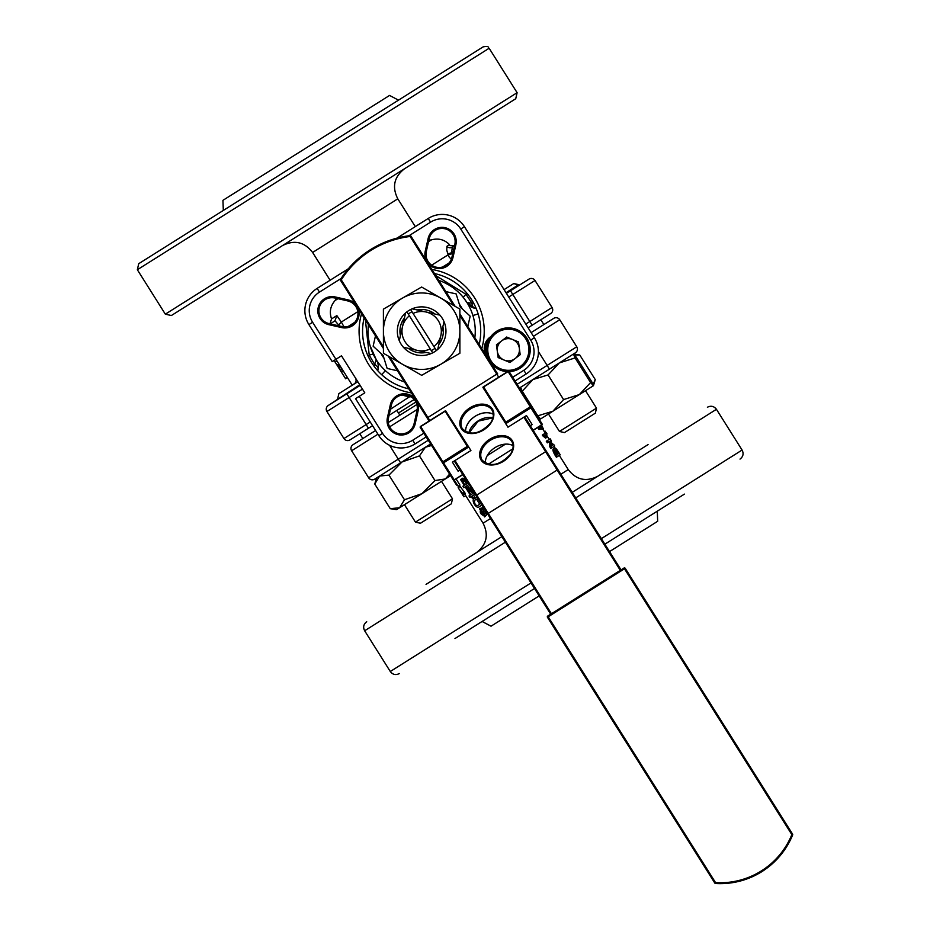 <?xml version="1.0" encoding="UTF-8"?>
<svg xmlns="http://www.w3.org/2000/svg" width="930" height="930" viewBox="0 0 930 930"><rect width="100%" height="100%" fill="white"/><g stroke="black" fill="none" stroke-linecap="round" stroke-linejoin="round"><path stroke-width="1.4" d="M465.721 495.632L463.884 496.783L460.373 491.214M459.327 485.472L464.512 492.261L462.698 493.412L458.734 488.645L462.071 493.377M462.722 494.981L465.233 493.4L464.512 492.261M462.698 493.412L463.407 494.551M459.99 486.541L458.165 487.692L458.734 488.645M456.107 478.962L459.955 485.076L458.13 486.227L454.27 480.101M454.003 480.182L458.13 486.227M456.944 484.856L453.596 480.403M452.457 478.683L456.549 485.111M484.1 514.302L481.542 510.303M487.832 514.337L484.879 513.476L484.623 516.917L479.496 508.71L482.554 507.652M479.496 508.71L482.496 509.582L483.193 506.966M486.936 514.557L484.623 516.917M486.867 512.802L486.867 512.802C484.204 512.36 483.286 510.872 484.112 508.35M480.519 510.245C479.752 512.604 480.74 514.337 483.495 515.464C484.367 512.953 483.379 511.209 480.519 510.245L480.426 510.291M479.752 504.258L476.683 499.364L475.788 499.817M478.171 498.992L476.706 499.364C472.591 499.038 474.87 507.362 478.392 505.153L480.81 503.188M476.916 497.004L474.846 498.282L477.125 497.318M481.775 504.723L479.578 506.513C475.881 510.21 469.871 498.108 475.439 497.934L476.962 496.98M471.219 491.482L472.603 493.691L474.195 492.679L471.01 494.69L468.336 490.447L474.521 492.482M475.102 494.121L471.917 496.132L473.056 497.957L472.394 498.375L471.254 496.55L469.906 497.399L468.999 495.957L470.348 495.109L466.674 489.273L468.929 487.855L471.824 488.913M472.917 490.645L467.337 488.855M473.056 497.957L474.66 496.946L473.51 495.132M465.105 481.775L466.5 483.984L468.092 482.984L464.895 484.995L462.222 480.752L468.418 482.775M468.999 484.425L465.802 486.437L466.953 488.25L466.29 488.669L465.14 486.843L463.803 487.692L462.896 486.25L464.233 485.414L460.559 479.578L462.826 478.148L465.721 479.217M466.814 480.938L461.222 479.159M466.953 488.25L468.546 487.25L467.406 485.425M396.831 410.409L399.865 415.222L388.263 422.522L416.849 404.527M430.602 443.959L374.685 479.159A4.371 4.371 57.8 0 1 368.652 477.788L351.633 450.759A4.371 4.371 57.8 0 1 353.005 444.726L375.592 430.509L362.828 438.542L359.805 433.717M543.876 324.558L531.123 332.591L553.71 318.374L543.876 324.558L540.853 319.746L543.876 324.558M353.005 444.726L362.828 438.542M575.391 352.807L549.467 369.129L547.142 365.42L576.763 346.774L559.744 319.746L576.763 346.774A4.371 4.371 -122.2 0 1 575.391 352.807A4.371 4.371 -122.2 0 0 576.763 346.774L559.744 319.746A4.371 4.371 -122.2 0 0 553.71 318.374A4.371 4.371 -122.2 0 1 559.744 319.746L533.448 336.288M557.5 453.259L558.593 452.561L559.081 453.329L556.884 454.712L557.977 454.026L554.582 450.446M482.089 621.473L491.028 626.192L539.168 595.886M609.534 551.583L657.673 521.277L657.278 511.186M556.884 454.712L555.663 449.771L558.593 452.561M549.467 369.129L519.475 388.008M538.761 426.917L539.946 428.8L542.597 428.974L540.353 425.917M541.423 425.243L543.387 428.951L541.562 425.15M540.028 426.114L541.109 427.579L539.214 426.638M546.631 437.46L545.061 435.252L547.096 433.973L546.224 432.59L543.364 434.391L546.631 437.46L545.573 438.123L542.853 435.868L542.33 435.042L543.364 434.391M548.34 442.18L550.758 440.762L550.781 446.063L551.874 447.795L554.687 446.028L553.687 444.435L551.932 445.447L551.246 440.553L550.153 438.821L547.34 440.588L548.34 442.18L547.305 442.843L546.305 441.239L547.34 440.588M557.419 456.595L560.232 454.828L558.744 452.468C556.605 448.934 555.222 447.481 554.617 448.109C553.443 448.504 553.873 450.55 555.931 454.247L557.419 456.595L556.384 457.246L554.896 454.898C552.85 451.248 552.397 449.213 553.536 448.783L554.617 448.109M554.652 447.993L555.338 448.074M551.85 443.25L553.513 444.54M544.306 431.567L545.073 431.09L545.957 432.752M546.491 434.357L546.805 435.531M604.872 544.178L684.41 494.109M454.968 638.55L534.506 588.481M542.597 428.974L538.912 429.451L537.726 427.568M539.946 428.8L538.912 429.451M542.062 429.311L543.387 428.951M542.539 427.742L541.446 428.428M545.991 434.67L545.061 435.252M543.887 435.217L542.853 435.868M551.978 445.517L552.583 445.133M551.874 447.795L550.839 448.446L549.746 446.714L549.618 441.378M550.781 446.063L549.746 446.714M550.758 440.762L549.665 441.448M555.931 454.247L554.896 454.898M553.431 444.401L552.687 444.866M545.724 432.125L544.968 432.601M426.033 584.377L477.869 551.746M572.229 492.342L648.071 444.587M501.875 536.633L476.369 552.687C486.681 544.701 488.913 534.866 483.065 523.195L464.57 493.818M480.101 506.211L481.973 505.025M399.342 673.564C395.762 675.366 392.751 674.68 390.298 671.507L364.653 630.773C362.851 627.192 363.537 624.181 366.711 621.728M515.092 358.596A11.125 11.125 0 0 1 497.294 351.203A11.125 11.125 0 0 1 512.593 339.497A11.125 11.125 0 0 1 515.092 358.596M518.522 341.961L520.184 354.69L509.989 362.502L498.131 357.573L496.457 344.844L506.664 337.032L518.522 341.961M542.027 423.824A0.872 0.616 147.8 0 1 541.609 424.824L541.748 425.033A0.872 0.872 0 0 0 542.027 423.824L509.175 371.64A21.878 21.878 0 0 0 521.102 331.998A21.878 21.878 0 0 0 487.622 342.682A21.878 21.878 0 0 0 507.548 371.628A21.878 21.878 0 0 1 487.622 342.682A21.878 21.878 0 0 1 521.102 331.998A21.878 21.878 0 0 1 509.163 371.628A0.872 0.616 147.8 0 0 508.094 371.582L530.263 406.782A0.872 0.616 -32.2 0 1 531.332 406.84A0.872 0.616 147.8 0 1 530.914 407.828L530.263 406.782L505.815 422.174L505.734 423.685L482.914 387.438L483.658 386.973L482.914 387.438M402.55 364.304A38.235 38.235 0 0 1 402.516 298.088A38.235 38.235 0 0 1 459.885 331.161A38.235 38.235 0 0 1 402.55 364.304L383.427 353.284L383.404 309.132L421.616 287.033L459.873 309.086L459.897 353.237L421.685 375.336L402.55 364.304M445.958 331.173A24.308 24.308 0 0 1 409.502 352.249A24.308 24.308 0 0 1 409.479 310.143A24.308 24.308 0 0 1 445.958 331.173M442.878 326.639A21.704 21.704 0 0 1 438.832 344.46M435.007 348.297A21.704 21.704 0 0 1 431.299 350.622M426.196 352.412A21.704 21.704 0 0 1 408.375 348.366M400.423 335.73A21.704 21.704 0 0 1 404.469 317.909M432.566 352.633L408.293 314.073A21.704 21.704 0 0 1 412.002 311.748M417.105 309.957A21.704 21.704 0 0 1 434.926 314.015M526.461 415.547L532.169 424.592L526.461 415.547L507.954 427.196L505.734 423.685L530.914 407.828L541.609 424.824L533.099 430.183M530.309 425.766L532.169 424.592M465.616 431.729A17.507 12.381 147.8 0 1 475.218 416.268A17.507 12.381 147.8 0 1 493.307 414.303M505.455 444.133L487.262 455.584M462.733 474.474L454.224 479.834L443.529 462.849A0.872 0.616 147.8 0 1 442.459 462.791A0.872 0.616 -32.2 0 1 442.866 461.803L443.529 462.849L468.708 446.993L445.54 410.665L445.145 411.223L467.302 446.412L468.708 446.993L470.917 450.515L452.41 462.164L458.106 471.219L452.41 462.164M467.302 446.412L442.866 461.803L420.709 426.603A0.872 0.616 147.8 0 0 420.302 427.591L453.154 479.775A0.872 0.872 0 0 0 454.363 480.054L454.224 479.834A0.872 0.616 147.8 0 1 453.154 479.775M459.955 470.057L458.106 471.219M485.379 463.14A17.507 12.381 147.8 0 1 494.969 447.656A17.507 12.381 147.8 0 1 513.081 445.691M465.593 431.718A17.507 12.381 147.8 0 1 475.195 416.233A17.507 12.381 147.8 0 1 493.295 414.269M383.427 346.855L341.252 279.849L340.206 279.849L341.252 279.849A95.395 95.395 0 0 1 410.118 236.487L410.572 235.557L410.118 236.487L453.526 305.424M429.823 420.558L427.893 417.489L496.771 374.127L498.701 377.196M792.651 834.931L791.837 834.605L792.581 834.14A0.872 0.872 0 0 1 792.651 834.931A78.213 78.213 0 0 1 715.507 883.5A0.872 0.872 0 0 1 714.821 883.093L715.554 882.628L715.507 883.5M625.227 568.311L624.483 568.776L624.018 568.032A0.872 0.872 0 0 1 625.227 568.311L792.581 834.14M389.775 356.946L427.893 417.489L427.347 418.256L429.09 421.023L427.149 417.954M340.206 279.849A96.267 96.267 0 0 1 410.572 235.557A96.267 96.267 0 0 0 340.206 279.849L383.427 348.494M388.159 356.004L427.347 418.256M454.259 461.001L550.7 614.195M459.873 313.875L497.515 373.662M497.701 373.965L496.771 374.127L459.873 315.514M410.572 235.557L455.142 306.365M524.613 416.71L621.054 569.892M547.456 617.264A0.872 0.872 0 0 1 547.735 616.055L548.2 616.799L624.483 568.776L791.837 834.605A77.341 77.341 0 0 1 715.554 882.628L548.2 616.799L547.456 617.264L714.821 883.093M624.018 568.032L547.735 616.055M445.842 291.59L456.153 293.927L460.176 306.935L470.162 316.177L467.813 326.488M397.459 370.779L387.147 368.443L383.125 355.446L373.139 346.193L375.488 335.881M459.304 304.098A46.384 46.384 0 0 1 462.35 308.946A46.384 46.384 0 0 0 459.304 304.098M383.997 358.271A46.384 46.384 0 0 1 380.951 353.423A46.384 46.384 0 0 0 383.997 358.271M410.735 309.737L436.275 350.308M430.23 348.913A19.693 19.693 0 0 1 409.374 315.793L407.026 312.073M413.071 313.457A19.693 19.693 0 0 1 433.926 346.576M405.515 313.329L399.377 340.31M439.506 315.049L412.525 308.911M437.786 349.041L443.924 322.059M403.794 347.32L430.776 353.458M360.143 385.427L328.29 405.468A4.371 4.371 0 0 0 326.918 411.502L343.937 438.542A4.371 4.371 0 0 0 349.971 439.913L372.558 425.684M389.066 415.303L414.187 399.482M528.089 327.779L550.676 313.55A4.371 4.371 0 0 0 552.048 307.516A4.371 4.371 0 0 1 550.676 313.55M410.793 396.645L410.072 396.901A66.716 66.716 0 0 1 402.19 395.018M486.448 347.146A66.716 66.716 0 0 1 485.913 349.157L485.367 349.692M410.176 396.308L390.437 409.27M486.448 348.82L485.332 348.994M383.16 368.489L385.369 370.64L381.66 374.674M532.158 325.209L529.833 321.513L552.048 307.516L535.029 280.488A4.371 4.371 0 0 0 528.996 279.116L506.408 293.334M341.089 278.489L319.478 292.09A21.878 21.878 0 0 0 312.62 322.268L308.911 324.593L332.231 361.63L341.484 355.795L364.804 392.832L359.247 396.331L382.555 433.357A21.878 21.878 0 0 0 412.734 440.216L415.059 443.924L426.173 436.926M415.059 443.924A26.249 26.249 0 0 1 378.859 435.693L355.539 398.656L359.247 396.331M357.678 307.598A14.217 14.217 0 0 1 341.694 327.593L328.895 324.686A14.217 14.217 0 0 1 318.176 307.667A14.217 14.217 0 0 1 335.195 296.949L347.994 299.855A14.217 14.217 0 0 1 355.923 304.796M417.024 401.865A14.217 14.217 0 0 1 418.058 411.141L415.152 423.941A14.217 14.217 0 0 1 398.133 434.659A14.217 14.217 0 0 1 387.415 417.64L390.321 404.841A14.217 14.217 0 0 1 415.257 399.063M488.32 358.62A14.217 14.217 0 0 1 487.378 357.573M485.623 354.772A14.217 14.217 0 0 1 490.808 336.648M426.277 260.505A14.217 14.217 0 0 1 425.243 251.228L428.149 238.429A14.217 14.217 0 0 1 445.168 227.711A14.217 14.217 0 0 1 455.886 244.73L452.98 257.529A14.217 14.217 0 0 1 428.044 263.306M431.915 269.456A62.577 62.577 0 0 1 481.752 348.622M411.386 392.913A62.577 62.577 0 0 1 361.549 313.759M515.046 380.975L526.159 373.976A26.249 26.249 0 0 0 534.39 337.776L464.442 226.688A26.249 26.249 0 0 0 428.242 218.457L396.971 238.138M348.413 268.712L317.142 288.393A26.249 26.249 0 0 0 308.911 324.593M429.218 238.673A13.125 13.125 0 0 1 444.935 228.78A13.125 13.125 0 0 1 454.817 244.485L451.91 257.296A13.125 13.125 0 0 1 436.205 267.177A13.125 13.125 0 0 1 426.312 251.472L429.218 238.673L428.149 238.429M347.75 300.925L334.951 298.019A13.125 13.125 0 0 0 319.246 307.9A13.125 13.125 0 0 0 329.139 323.617L341.938 326.523A13.125 13.125 0 0 0 357.643 316.63A13.125 13.125 0 0 0 347.75 300.925L347.994 299.855M391.391 405.085L388.484 417.884A13.125 13.125 0 0 0 398.366 433.589A13.125 13.125 0 0 0 414.083 423.696L416.989 410.897A13.125 13.125 0 0 0 407.096 395.192A13.125 13.125 0 0 0 391.391 405.085L390.321 404.841M530.681 340.101L534.39 337.776A26.249 26.249 0 0 1 526.159 373.976L523.823 370.279A21.878 21.878 0 0 0 530.681 340.101L460.745 229.013A21.878 21.878 0 0 0 430.567 222.154L408.968 235.755M328.29 405.468L359.736 384.788M504.072 289.637L513.767 283.534L519.173 285.301L528.996 279.116A4.371 4.371 0 0 1 535.029 280.488A4.371 4.371 0 0 0 528.996 279.116M478.148 313.922L472.917 315.526L471.928 312.608M470.847 309.899L469.813 307.667M468.848 305.772L468.081 304.389M475.044 308.4L467.011 302.622L471.905 303.157A8.754 4.941 103.6 0 0 475.044 308.4L476.241 308.621A13.125 13.125 0 0 1 467.011 302.622L463.454 297.623A13.125 1.453 -38.8 0 1 465.953 294.275L471.905 303.157L473.707 303.261M370.012 345.565L376.29 359.747A13.125 13.125 0 0 1 377.708 370.663L378.022 369.477A8.754 4.941 -167.9 0 0 374.651 364.386L369.222 355.179L365.385 319.839M376.359 359.852L376.778 360.503M377.417 361.468L378.336 362.758M379.614 364.455L381.195 366.35M352.249 385.218L312.62 322.268M355.597 377.94C356.864 381.474 355.678 383.776 352.017 384.846M336.974 360.945L338.927 364.049L337.079 365.211L335.114 362.107L336.974 360.945M341.74 368.524L339.892 369.687L337.079 365.211M337.648 366.129L339.497 364.955M347.088 377.01L345.553 378.673L341.461 372.186L340.322 370.373L342.414 369.582M341.461 372.186L343.321 371.024M340.322 370.373L342.17 369.198M335.114 362.107L334.161 360.596L336.021 359.422M338.032 366.734L339.88 365.571M338.741 367.873L340.601 366.699M373.965 366.06L376.29 359.747L377.487 362.165M378.068 364.223L378.185 364.92M378.254 365.618L378.301 366.966M373.325 354.365A13.125 1.453 -25.6 0 0 369.222 355.179L368.013 355.934M330.348 323.896L334.974 320.745L339.462 325.965M440.576 281.034L438.797 280.395A53.603 53.603 0 0 1 474.858 337.671M404.504 381.974A53.603 53.603 0 0 1 368.443 324.698L368.048 331.603M456.944 290.846L453.201 287.847M449.155 285.173L445.017 282.941M435.752 275.547L465.953 294.275L467.162 293.52M368.117 333.87L368.268 336.09M368.547 338.508L368.931 340.903M452.468 254.82L451.992 253.739A20.193 20.193 0 0 0 451.678 252.681L447.876 253.96L446.749 250.228L449.097 256.936L451.283 259.284M446.749 250.228L446.9 246.299A4.371 4.185 -122.2 0 0 452.282 247.136L454.549 245.706L452.282 247.136L451.678 252.681L453.177 251.739M334.974 320.745L336.846 315.596L341.333 322.047L338.706 325.07M357.818 311.678L341.333 322.047L344.007 326.825M451.992 253.739L448.132 254.808L431.66 265.19M415.884 402.027L398.47 413.001M487.169 355.353A13.125 13.125 0 0 1 488.959 339.578M408.828 388.856A59.078 59.078 0 0 1 364.107 317.816M434.473 273.525A59.078 59.078 0 0 1 479.194 344.553M336.846 315.596L331.557 318.92C329.185 312.096 330.359 305.947 335.102 300.495L336.579 298.379M398.505 100.149L389.565 95.43L222.933 200.334L223.316 210.436M425.638 83.061L255.436 190.22M517.115 92.698L489.145 48.255C487.494 47.686 489.994 45.582 483.112 46.884L138.721 263.69L137.349 269.735L165.331 314.166L171.364 315.537L515.743 98.731L517.115 92.698L165.331 314.166M454.572 137.233L402.725 169.876M330.103 280.232L312.62 252.46C304.447 241.905 294.392 239.615 282.453 245.601M486.448 356.085L486.448 343.344M449.934 474.672L449.399 476.393L445.331 478.95L434.973 480.543L421.941 493.667L404.48 499.747L388.961 475.102L401.993 461.978L419.453 455.898L425.382 447.249L431.555 445.482M593.433 385.706L595.27 379.626L579.762 354.981L573.473 354.016L576.275 357.178L591.794 381.823L593.41 385.718L590.585 382.579L575.077 357.934L573.45 354.028M595.27 379.626L593.049 384.439M574.461 354.9L579.762 354.981M590.585 382.579L579.309 394.599L563.58 399.575L548.061 374.941L559.349 362.909L575.077 357.934M563.58 399.575L552.897 411.234L537.773 415.826L522.253 391.181L532.937 379.533L548.061 374.941M537.773 415.826L540.586 418.977L538.807 418.721M520.602 387.322L522.253 391.181M593.41 385.718L540.539 418.988M559.349 362.909L532.937 379.533M559.465 431.45L564.464 432.59L595.363 413.141L596.502 408.142L585.516 390.693L596.502 408.142L576.216 420.918L559.465 431.45L548.479 414.001M513.767 283.534L518.766 284.673L506.013 292.706M449.597 474.137L445.331 478.95L399.598 507.745L390.275 508.687L374.755 484.042L376.603 477.962L379.638 476.044L388.961 475.102M419.453 455.898L434.973 480.543M404.48 499.747L399.598 507.745L396.552 509.652L390.275 508.687M374.755 484.042L379.638 476.044M415.454 522.125L420.453 523.253L451.352 503.804L452.492 498.805L441.506 481.356L452.492 498.805L415.454 522.125L404.469 504.676M357.806 381.719L338.857 393.646L337.718 398.645M377.929 434.205L351.633 450.759M417.233 409.456L389.624 426.835M389.554 445.296L398.273 459.141L368.652 477.788M517.138 384.311L547.142 365.42L538.424 351.575M428.265 440.262L398.273 459.141L400.609 462.849M483.065 523.195L490.47 518.533M560.837 474.242L568.242 469.58L559.314 455.409M364.653 630.773L505.362 542.19M575.728 497.899L716.437 409.305C713.984 406.143 710.973 405.457 707.393 407.247M390.298 671.507L531.007 582.924M601.373 538.633L742.082 450.039L716.437 409.305M520.823 366.095A20.565 20.565 0 0 1 487.936 352.435A20.565 20.565 0 0 1 516.208 330.778A20.565 20.565 0 0 1 520.823 366.095M508.094 371.582L483.658 386.973L505.815 422.174M488.343 464.256L512.814 448.853M533.227 430.392L541.609 424.824M492.97 417.71A17.507 12.381 -32.2 0 0 478.136 420.906A17.507 12.381 -32.2 0 0 468.836 432.903M420.709 426.603L445.145 411.223M454.224 479.834L462.873 474.695M469.917 407.851A18.379 12.997 -32.2 0 0 466.837 432.822A18.379 12.997 -32.2 0 0 493.772 415.873A18.379 12.997 -32.2 0 0 469.917 407.851M489.703 439.274A18.379 12.997 -32.2 0 0 486.611 464.244A18.379 12.997 -32.2 0 0 513.558 447.295A18.379 12.997 -32.2 0 0 489.703 439.274M523.869 417.175L545.608 451.701L476.73 495.062L455.002 460.536M551.444 613.73L476.73 495.062A0.872 0.616 147.8 0 0 476.323 496.05M546.677 451.759A0.872 0.616 147.8 0 0 545.608 451.701L557.151 470.034L487.529 513.86M557.895 469.569L557.151 470.034L620.31 570.357M490.354 440.32A17.507 12.381 147.8 0 1 511.767 441.471A17.507 12.381 147.8 0 1 503.549 461.268A17.507 12.381 147.8 0 1 482.135 460.118A17.507 12.381 147.8 0 1 490.354 440.32M470.58 408.898A17.507 12.381 147.8 0 1 491.982 410.049A17.507 12.381 147.8 0 1 483.763 429.846A17.507 12.381 147.8 0 1 462.361 428.695A17.507 12.381 147.8 0 1 470.58 408.898M343.937 438.542L366.153 424.557L368.489 428.253M326.918 411.502L349.134 397.517L366.153 424.557L370.233 421.988M525.764 324.07L529.833 321.513L512.814 294.473L535.029 280.488M346.809 393.82L349.134 397.517L362.468 389.124M508.745 297.042L512.814 294.473L510.477 290.776M412.734 440.216L423.836 433.217M382.555 433.357L378.859 435.693M512.709 377.266L523.823 370.279M460.745 229.013L464.442 226.688M430.567 222.154L428.242 218.457M319.478 292.09L317.142 288.393M455.886 244.73L454.817 244.485M451.91 257.296L452.98 257.529M425.243 251.228L426.312 251.472M335.195 296.949L334.951 298.019M341.694 327.593L341.938 326.523M329.139 323.617L328.895 324.686M387.415 417.64L388.484 417.884M418.058 411.141L416.989 410.897M414.083 423.696L415.152 423.941M534.39 337.776A26.249 26.249 0 0 1 526.159 373.976M354.783 322.303L348.285 326.395M449.05 262.957L442.552 267.05M446.9 246.299L449.539 244.648C444.412 239.545 438.356 237.964 431.392 239.882L428.532 241.672M337.962 298.693L335.102 300.495M489.145 48.255L137.349 269.735M415.28 226.606L397.796 198.834L312.62 252.46M554.699 448.062L553.78 446.598M552.769 445.005L551.885 443.598M549.235 439.402L546.189 434.543M545.317 433.159L542.864 429.276M742.082 450.039C743.884 453.619 743.198 456.642 740.024 459.095M525.845 398.133L525.741 396.726M568.242 469.58C576.228 479.892 586.063 482.135 597.734 476.276M509.175 371.64A0.872 0.872 0 0 0 507.966 371.372L482.996 387.089M492.947 417.826L478.276 421.127L468.952 432.927M420.302 427.591A0.872 0.872 0 0 1 420.569 426.382L445.54 410.665M491.982 410.049C494.156 413.687 493.679 418.023 490.552 423.022C479.857 434.124 470.464 436.019 462.361 428.695M511.767 441.471C513.941 445.11 513.465 449.434 510.338 454.445C499.643 465.546 490.238 467.43 482.135 460.118M345.553 378.673L347.401 377.51M347.46 377.603L345.611 378.777M467.011 302.622L464.012 298.344M376.29 359.747L373.721 355.19M331.557 318.92L329.813 324.233M449.539 244.648C449.237 245.776 451.085 246.02 455.084 245.369M428.846 240.289L431.392 239.882M397.796 198.834C391.809 186.907 394.099 176.84 404.655 168.667M595.363 413.141L596.502 408.142M519.173 285.301L518.766 284.673M429.462 444.68L431.218 444.947M451.352 503.804L452.492 498.805"/></g></svg>
